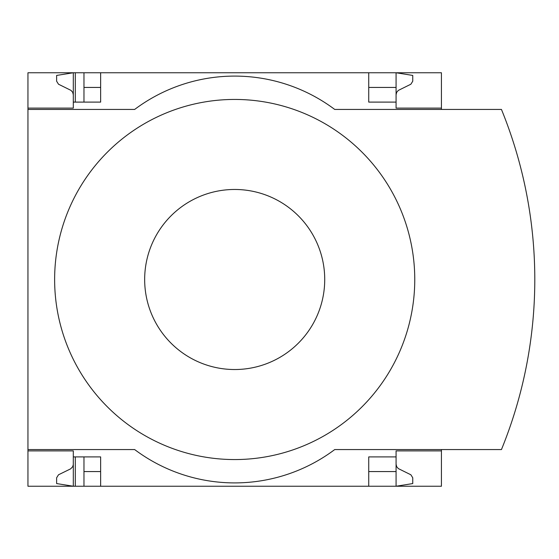 <?xml version="1.0" encoding="UTF-8"?>
<svg xmlns="http://www.w3.org/2000/svg" width="559" height="559" viewBox="0 0 559 559"><rect width="100%" height="100%" fill="white"/><g stroke="black" fill="none" stroke-linecap="round" stroke-linejoin="round"><path stroke-width="0.84" d="M441.428 449.562L441.428 486.239L100.641 486.239L100.641 456.899L73.299 456.899L73.299 486.239L56.627 483.57L56.627 477.784L58.499 474.787L70.679 468.826L72.698 466.688L73.285 464.655L73.299 450.896L27.95 450.896L27.95 449.562L134.656 449.562A166.729 166.729 0 0 0 334.722 449.562L501.451 449.562A450.323 450.323 0 0 0 501.451 109.438L334.722 109.438A166.729 166.729 0 0 0 134.656 109.438L27.95 109.438L27.95 108.104L73.299 108.104L73.299 72.761L83.969 72.761L83.969 102.101M73.299 450.896L27.95 450.896L27.95 486.239L75.297 486.239L75.297 456.899M75.297 102.101L75.297 72.761M75.297 486.239L83.969 486.239L83.969 456.899M368.737 87.435L396.079 87.435L396.079 72.761L83.969 72.761M100.641 486.239L83.969 486.239M73.299 108.104L27.95 108.104L27.95 72.761L73.299 72.761L56.627 75.43L56.627 81.216L58.499 84.213L71.035 90.404L72.698 92.312L73.299 94.764M100.641 87.435L83.969 87.435M396.079 464.236L396.68 466.688L398.343 468.596L410.879 474.787L412.752 477.784L412.752 483.57L396.079 486.239L396.079 471.565L368.737 471.565M100.641 471.565L83.969 471.565M100.641 72.761L100.641 102.101L73.299 102.101M368.737 72.761L368.737 102.101L396.079 102.101L396.079 108.104L441.428 108.104L441.428 72.761L396.079 72.761L412.752 75.43L412.752 81.216L410.879 84.213L398.343 90.404L396.68 92.312L396.079 94.764M441.428 109.438L441.428 108.104M396.079 87.435L396.079 102.101M27.95 109.438L27.95 449.562M441.428 450.896L396.079 450.896L396.079 456.899L368.737 456.899L368.737 486.239M396.079 456.899L396.079 471.565M234.689 459.561A180.061 180.061 0 0 0 414.757 279.5A180.061 180.061 0 0 0 234.689 99.439A180.061 180.061 0 0 0 54.628 279.5A180.061 180.061 0 0 0 234.689 459.561M234.689 189.466A90.034 90.034 0 0 1 312.663 324.513A90.034 90.034 0 0 1 156.723 324.513A90.034 90.034 0 0 1 234.689 189.466"/></g></svg>
